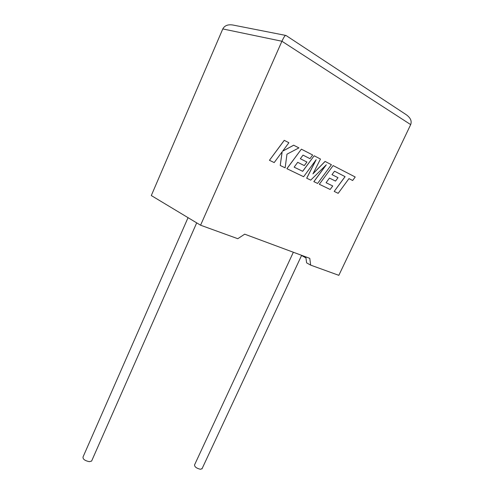 <?xml version="1.0" encoding="UTF-8"?>
<svg xmlns="http://www.w3.org/2000/svg" width="494" height="494" viewBox="0 0 494 494"><rect width="100%" height="100%" fill="white"/><g stroke="black" fill="none" stroke-linecap="round" stroke-linejoin="round"><path stroke-width="0.74" d="M293.35 252.249L194.562 464.873C194.506 466.836 196.476 468.306 200.478 469.288L202.126 468.559M91.853 460.519L91.6 461.093L89.303 461.668C84.77 460.686 82.689 459.099 83.06 456.907L188.047 217.669M310.67 265.124L338.835 275.331L410.681 124.612C412.021 120.974 410.44 117.603 405.938 114.497L285.97 35.457C285.199 35.117 283.852 37.044 281.926 41.243L200.576 225.208L237.787 238.701L244.703 234.175L309.775 258.35L310.67 265.124L306.613 262.851L305.805 256.874M301.562 255.491L305.94 257.905M285.544 35.383L234.459 25.33C228.703 23.99 224.813 25.194 222.782 28.936L151.3 195.55L200.576 225.208M293.732 145.217L282.642 151.183L288.897 142.723L284.248 140.327L269.446 160.297L274.195 162.575L282.173 151.782L280.222 165.478L285.149 167.843L286.965 154.177L298.913 147.897L293.683 145.199L282.698 151.108M284.297 140.345L269.446 160.297M269.496 160.322L274.195 162.575M282.111 151.868L280.222 165.478M280.271 165.496L285.149 167.843M325.101 161.433L312.949 173.857L320.483 159.043L314.153 155.777L302.692 171.319L294.14 167.151L297.697 162.316L304.298 165.595L306.922 162.032L300.34 158.722L303.02 155.122L309.966 158.667L312.659 154.999L301.365 149.163L286.928 168.695L303.625 176.722L316.166 159.704L306.731 178.211L310.714 180.125L326.306 164.798L313.9 181.656L317.623 183.447L331.418 164.7L325.052 161.415L313.023 173.709M314.153 155.777L302.643 171.294M297.697 162.322L304.298 165.595M303.013 155.122L309.966 158.667M301.365 149.163L286.878 168.676L303.625 176.722M315.969 159.97L306.681 178.192L310.714 180.125M326.071 165.027L313.851 181.638L317.623 183.447M334.537 171.196L345.047 176.624L334.191 191.413L338.18 193.327L348.968 178.618L352.648 180.495L355.211 176.994L333.135 165.583L319.322 184.268L330.165 189.474L332.734 185.96L326.077 182.712L329.467 178.087L335.512 181.082L338.007 177.673L331.987 174.648L334.537 171.19L345.047 176.624M345.096 176.642L334.191 191.413M334.24 191.431L338.18 193.327M348.968 178.618L352.648 180.495M333.135 165.583L319.322 184.268M319.371 184.287L330.165 189.474M329.467 178.087L335.512 181.082M410.681 124.612L281.926 41.243L222.782 28.936M201.953 468.93L301.636 255.324M91.6 461.093L196.692 222.874"/></g></svg>
